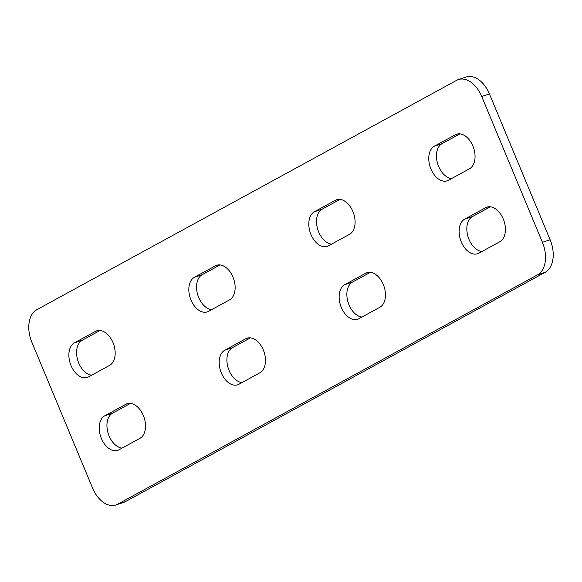 <?xml version="1.0" encoding="UTF-8"?>
<svg xmlns="http://www.w3.org/2000/svg" width="582" height="582" viewBox="0 0 582 582"><rect width="100%" height="100%" fill="white"/><g stroke="black" fill="none" stroke-linecap="round" stroke-linejoin="round"><path stroke-width="0.87" d="M115.883 504.98L123.595 502.419A26.437 16.922 -108.3 0 0 125.399 501.64L545.261 272.267A26.437 16.922 -108.3 0 0 550.136 239.769L489.426 93.92A26.437 16.922 -108.3 0 0 466.117 77.02L458.405 79.581A26.437 16.922 -108.3 0 0 456.601 80.36L36.739 309.733A26.437 16.922 -108.3 0 0 31.864 342.231L92.574 488.08A26.437 16.922 -108.3 0 0 115.883 504.98A26.437 16.922 -108.3 0 0 117.688 504.194L537.55 274.828A26.437 16.922 -108.3 0 0 542.424 242.323L481.714 96.481A26.437 16.922 -108.3 0 0 458.405 79.581M451.545 178.601A18.508 11.844 71.7 0 1 437.424 162.924A18.508 11.844 71.7 0 1 442.036 143.681L459.984 133.875M481.903 251.519A18.508 11.844 71.7 0 1 467.783 235.848A18.508 11.844 71.7 0 1 472.395 216.606L490.335 206.799M331.587 244.134A18.508 11.844 71.7 0 1 317.466 228.457A18.508 11.844 71.7 0 1 322.079 209.214L340.019 199.408M361.939 317.059A18.508 11.844 71.7 0 1 347.818 301.381A18.508 11.844 71.7 0 1 352.43 282.139L370.378 272.332M211.622 309.668A18.508 11.844 71.7 0 1 197.502 293.99A18.508 11.844 71.7 0 1 202.114 274.748L220.061 264.941M241.981 382.592A18.508 11.844 71.7 0 1 227.86 366.915A18.508 11.844 71.7 0 1 232.473 347.672L250.413 337.866M91.665 375.201A18.508 11.844 71.7 0 1 77.544 359.523A18.508 11.844 71.7 0 1 82.157 340.281L100.097 330.481M122.016 448.125A18.508 11.844 71.7 0 1 107.896 432.448A18.508 11.844 71.7 0 1 112.515 413.205L130.455 403.399M448.496 180.267A18.508 11.844 71.7 0 1 447.231 180.813A18.508 11.844 71.7 0 1 430.52 167.987A18.508 11.844 71.7 0 1 434.332 146.235L455.32 134.762A18.508 11.844 71.7 0 1 456.586 134.216A18.508 11.844 71.7 0 1 473.297 147.042A18.508 11.844 71.7 0 1 469.485 168.795L448.496 180.267M478.848 253.192A18.508 11.844 71.7 0 1 477.589 253.737A18.508 11.844 71.7 0 1 460.879 240.912A18.508 11.844 71.7 0 1 464.683 219.159L485.679 207.687A18.508 11.844 71.7 0 1 486.938 207.141A18.508 11.844 71.7 0 1 503.648 219.967A18.508 11.844 71.7 0 1 499.843 241.719L478.848 253.192M328.532 245.8A18.508 11.844 71.7 0 1 327.273 246.346A18.508 11.844 71.7 0 1 310.562 233.52A18.508 11.844 71.7 0 1 314.367 211.768L335.363 200.303A18.508 11.844 71.7 0 1 336.622 199.75A18.508 11.844 71.7 0 1 353.332 212.576A18.508 11.844 71.7 0 1 349.527 234.328L328.532 245.8M358.89 318.725A18.508 11.844 71.7 0 1 357.624 319.271A18.508 11.844 71.7 0 1 340.914 306.445A18.508 11.844 71.7 0 1 344.726 284.693L365.714 273.22A18.508 11.844 71.7 0 1 366.98 272.674A18.508 11.844 71.7 0 1 383.691 285.5A18.508 11.844 71.7 0 1 379.886 307.252L358.89 318.725M208.574 311.334A18.508 11.844 71.7 0 1 207.308 311.879A18.508 11.844 71.7 0 1 190.598 299.053A18.508 11.844 71.7 0 1 194.41 277.301L215.398 265.836A18.508 11.844 71.7 0 1 216.664 265.283A18.508 11.844 71.7 0 1 233.375 278.109A18.508 11.844 71.7 0 1 229.57 299.861L208.574 311.334M238.926 384.258A18.508 11.844 71.7 0 1 237.667 384.804A18.508 11.844 71.7 0 1 220.956 371.978A18.508 11.844 71.7 0 1 224.761 350.226L245.757 338.753A18.508 11.844 71.7 0 1 247.015 338.207A18.508 11.844 71.7 0 1 263.726 351.033A18.508 11.844 71.7 0 1 259.921 372.786L238.926 384.258M88.609 376.867A18.508 11.844 71.7 0 1 87.351 377.412A18.508 11.844 71.7 0 1 70.64 364.587A18.508 11.844 71.7 0 1 74.445 342.834L95.441 331.369A18.508 11.844 71.7 0 1 96.699 330.816A18.508 11.844 71.7 0 1 113.41 343.642A18.508 11.844 71.7 0 1 109.605 365.394L88.609 376.867M118.968 449.791A18.508 11.844 71.7 0 1 117.702 450.337A18.508 11.844 71.7 0 1 100.992 437.511A18.508 11.844 71.7 0 1 104.804 415.759L125.792 404.294A18.508 11.844 71.7 0 1 127.058 403.741A18.508 11.844 71.7 0 1 143.769 416.567A18.508 11.844 71.7 0 1 139.964 438.319L118.968 449.791M489.426 93.92L481.714 96.481M550.136 239.769L542.424 242.323M545.261 272.267L537.55 274.828M125.399 501.64L117.688 504.194M442.036 143.681L434.332 146.235M457.925 133.904L455.32 134.762M472.395 216.606L464.683 219.159M488.283 206.828L485.679 207.687M322.079 209.214L314.367 211.768M337.967 199.437L335.363 200.303M352.43 282.139L344.726 284.693M368.319 272.361L365.714 273.22M202.114 274.748L194.41 277.301M218.003 264.97L215.398 265.836M232.473 347.672L224.761 350.226M248.361 337.895L245.757 338.753M82.157 340.281L74.445 342.834M98.045 330.503L95.441 331.369M112.515 413.205L104.804 415.759M128.396 403.428L125.792 404.294"/></g></svg>
